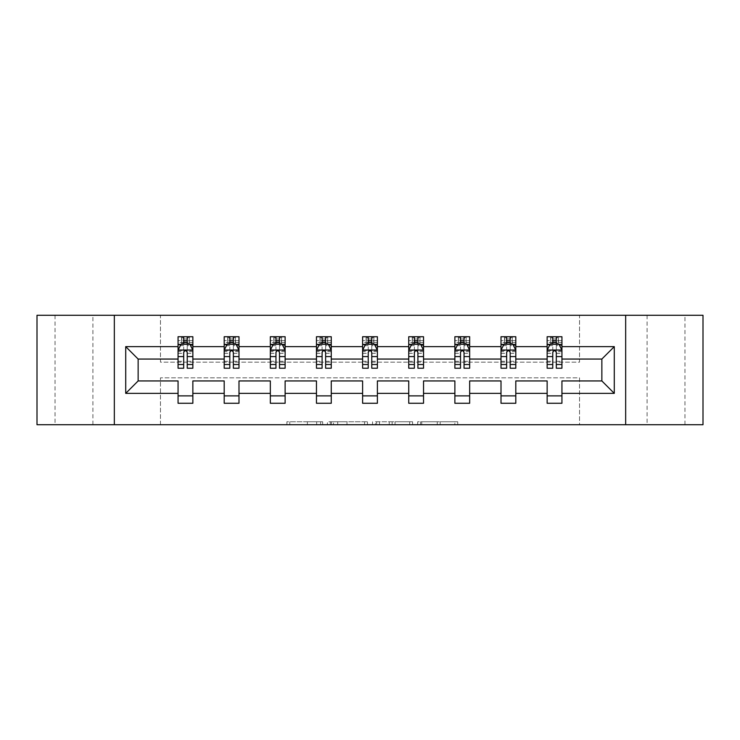 <?xml version="1.0" encoding="UTF-8"?>
<svg xmlns="http://www.w3.org/2000/svg" width="740" height="740" viewBox="0 0 740 740"><rect width="100%" height="100%" fill="white"/><g stroke="black" fill="none" stroke-linecap="round" stroke-linejoin="round"><path stroke-width="0.56" stroke-dasharray="3.7 2.78" d="M684.962 315.286L647.102 315.286L684.962 315.286L684.962 424.714L647.102 424.714L684.962 424.714M647.102 315.286L647.102 424.714M92.898 315.286L55.038 315.286L92.898 315.286L92.898 424.714L55.038 424.714L92.898 424.714M55.038 315.286L55.038 424.714M322.686 424.714L289.812 424.714L322.686 424.714L322.686 421.754L307.368 421.754L307.368 424.714L307.368 421.754L322.686 421.754L322.686 424.714L322.686 421.754L307.368 421.754L307.368 424.714L307.368 421.754L322.686 421.754L289.812 421.754L322.686 421.754M454.832 424.714L420.579 424.714L454.832 424.714L454.832 421.754L440.18 421.754L457.736 421.754L457.736 424.714L457.736 421.754L420.579 421.754L457.736 421.754L457.736 424.714L457.736 421.754L454.832 421.754L454.832 424.714M437.275 424.714L421.745 424.714L437.275 424.714L437.275 421.754L440.18 421.754L437.275 421.754L437.275 424.714L437.275 421.754L421.745 421.754L421.745 424.714L421.745 421.754L437.275 421.754L437.275 424.714M417.684 424.714L420.579 424.714L417.684 424.714L417.684 421.754L420.579 421.754L417.684 421.754L417.684 424.714M286.907 424.714L289.812 424.714L286.907 424.714L286.907 421.754L289.812 421.754L286.907 421.754L286.907 424.714M37 424.714L160.469 424.714L160.469 377.835L579.531 377.835L579.531 424.714L160.469 424.714L160.469 377.835L579.531 377.835L579.531 424.714L703 424.714L703 315.286L579.531 315.286L579.531 362.165L160.469 362.165L160.469 315.286L579.531 315.286L579.531 362.165L160.469 362.165L160.469 315.286L37 315.286L37 424.714M367.456 424.714L364.561 424.714L367.456 424.714L367.456 421.754L367.456 424.714M330.299 424.714L364.561 424.714L327.404 424.714L330.299 424.714L330.299 421.754L367.456 421.754L327.404 421.754L327.404 424.714L327.404 421.754L330.299 421.754L330.299 424.714M375.439 424.714L412.596 424.714L372.544 424.714L375.439 424.714L375.439 421.754L412.596 421.754L412.596 424.714L412.596 421.754L395.04 421.754L395.04 424.714M178.062 344.627L178.062 364.385L178.062 350.187L178.062 359.057L138.139 359.057L138.139 380.943L178.062 380.943L178.062 395.882L192.853 395.882L192.853 380.943L224.202 380.943L224.202 395.882L238.992 395.882L238.992 380.943L270.341 380.943L270.341 395.882L285.122 395.882L285.122 380.943L316.47 380.943L316.47 395.882L331.261 395.882L331.261 380.943L362.609 380.943L362.609 395.882L377.391 395.882L377.391 380.943L408.739 380.943L408.739 395.882L423.53 395.882L423.53 380.943L454.878 380.943L454.878 395.882L469.66 395.882L469.66 380.943L501.008 380.943L501.008 395.882L515.798 395.882L515.798 380.943L547.147 380.943L547.147 395.882L561.938 395.882L561.938 380.943L601.861 380.943L601.861 359.057L561.938 359.057L561.938 336.728L547.147 336.728L550.847 336.728L550.847 344.118L561.938 344.118L561.938 336.728L558.45 336.728L558.45 344.118M501.008 344.627L501.008 364.385L501.008 336.728L504.708 336.728L504.708 344.118L515.798 344.118L515.798 336.728L501.008 336.728L501.008 344.118L515.798 344.118L515.798 336.728L512.311 336.728L512.311 344.118M408.739 344.627L408.739 364.385L408.739 336.728L412.439 336.728L412.439 344.118L423.53 344.118L423.53 336.728L408.739 336.728L408.739 344.118L423.53 344.118L423.53 336.728L420.043 336.728L420.043 344.118M316.47 344.627L316.47 364.385L316.47 336.728L320.17 336.728L320.17 344.118L331.261 344.118L331.261 336.728L316.47 336.728L316.47 344.118L331.261 344.118L331.261 336.728L327.774 336.728L327.774 344.118M224.202 344.627L224.202 364.385L224.202 336.728L227.901 336.728L227.901 344.118L238.992 344.118L238.992 336.728L224.202 336.728L224.202 344.118L238.992 344.118L238.992 336.728L235.505 336.728L235.505 344.118M178.062 359.057L178.062 336.728L181.763 336.728L181.763 344.118L192.853 344.118L192.853 336.728L178.062 336.728L178.062 344.118L192.853 344.118L192.853 336.728L189.366 336.728L189.366 344.118M270.341 344.627L270.341 364.385L270.341 336.728L274.031 336.728L274.031 344.118L285.122 344.118L285.122 336.728L270.341 336.728L270.341 344.118L285.122 344.118L285.122 336.728L281.644 336.728L281.644 344.118M362.609 344.627L362.609 364.385L362.609 336.728L366.3 336.728L366.3 344.118L377.391 344.118L377.391 336.728L362.609 336.728L362.609 344.118L377.391 344.118L377.391 336.728L373.913 336.728L373.913 344.118M454.878 344.627L454.878 364.385L454.878 336.728L458.569 336.728L458.569 344.118L469.66 344.118L469.66 336.728L454.878 336.728L454.878 344.118L469.66 344.118L469.66 336.728L466.182 336.728L466.182 344.118M547.147 344.627L547.147 364.385L547.147 336.728L547.147 344.118L561.938 344.118L552.762 344.118M547.147 359.057L515.798 359.057L515.798 344.118L506.632 344.118M501.008 359.057L469.66 359.057L469.66 344.118L460.493 344.118M454.878 359.057L423.53 359.057L423.53 344.118L414.363 344.118M408.739 359.057L377.391 359.057L377.391 344.118L368.224 344.118M362.609 359.057L331.261 359.057L331.261 344.118L322.094 344.118M316.47 359.057L285.122 359.057L285.122 344.118L275.955 344.118M270.341 359.057L238.992 359.057L238.992 344.118L229.816 344.118M224.202 359.057L192.853 359.057L192.853 344.118L183.687 344.118M556.313 344.118L561.938 344.118L561.938 342.454L556.313 342.454M510.184 344.118L515.798 344.118L515.798 342.454L510.184 342.454M464.045 344.118L469.66 344.118L469.66 342.454L464.045 342.454M417.906 344.118L423.53 344.118L423.53 342.454L417.906 342.454M371.776 344.118L377.391 344.118L377.391 342.454L371.776 342.454M325.637 344.118L331.261 344.118L331.261 342.454L325.637 342.454M279.507 344.118L285.122 344.118L285.122 342.454L279.507 342.454M233.368 344.118L238.992 344.118L238.992 342.454L233.368 342.454M187.238 344.118L192.853 344.118L192.853 342.454L187.238 342.454M547.147 395.882L547.147 403.272L561.938 403.272L561.938 395.882M501.008 395.882L501.008 403.272L515.798 403.272L515.798 395.882M454.878 395.882L454.878 403.272L469.66 403.272L469.66 395.882M408.739 395.882L408.739 403.272L423.53 403.272L423.53 395.882M362.609 395.882L362.609 403.272L377.391 403.272L377.391 395.882M316.47 395.882L316.47 403.272L331.261 403.272L331.261 395.882M270.341 395.882L270.341 403.272L285.122 403.272L285.122 395.882M224.202 395.882L224.202 403.272L238.992 403.272L238.992 395.882M178.062 395.882L178.062 403.272L192.853 403.272L192.853 395.882M114.339 424.714L114.339 315.286M625.661 315.286L625.661 424.714M333.5 424.714L337.708 424.714L333.5 424.714L333.5 421.754L331.464 421.754L331.464 424.714L331.464 421.754L337.708 421.754L333.5 421.754L333.5 424.714M337.708 424.714L346.995 424.714L337.708 424.714L337.708 421.754L346.995 421.754L346.995 424.714L346.995 421.754L337.708 421.754L337.708 424.714M375.439 421.754L392.135 421.754L392.135 424.714L392.135 421.754L389.231 421.754L392.135 421.754L392.135 424.714L392.135 421.754L395.04 421.754M376.605 421.754L376.605 424.714L376.605 421.754M372.544 421.754L372.544 424.714L372.544 421.754M181.55 336.728L181.55 344.118L178.062 344.118L178.062 340.576L183.687 340.576L183.687 336.728L187.238 336.728L187.238 340.576L192.853 340.576L192.853 342.454M178.062 368.224L178.062 340.576L192.853 340.576L192.853 345.654L187.238 345.654L187.238 340.576M178.062 350.187L181.023 344.267L189.893 344.267L192.853 350.187L192.853 364.385L192.853 344.627M192.853 350.187L192.853 359.057M192.853 368.224L192.853 345.654M183.687 368.224L183.687 351.676L178.062 351.676M178.062 350.64L183.687 350.64L183.687 364.385L183.687 352.407C184.861 350.168 186.045 350.168 187.238 352.407L187.238 364.385L187.238 350.64L192.853 350.64M183.983 338.948L186.942 338.948L186.942 341.908L183.983 341.908L183.983 338.948L181.763 336.728L189.153 336.728L189.153 344.118L189.366 336.728M183.687 340.576L183.687 351.676M183.687 350.64L183.687 344.267M187.238 344.267L187.238 350.64M192.853 351.676L187.238 351.676L187.238 345.654M187.238 351.676L187.238 368.224M181.55 344.118L181.763 336.728M189.153 344.118L186.942 341.908M183.983 341.908L181.763 344.118M189.153 336.728L186.942 338.948M227.689 336.728L227.689 344.118L224.202 344.118L224.202 340.576L229.816 340.576L229.816 336.728L233.368 336.728L233.368 340.576L238.992 340.576L238.992 342.454M224.202 368.224L224.202 340.576L238.992 340.576L238.992 345.654L233.368 345.654L233.368 340.576M224.202 350.187L227.162 344.267L236.032 344.267L238.992 350.187L238.992 364.385L238.992 344.627M238.992 350.187L238.992 359.057M238.992 368.224L238.992 345.654M229.816 368.224L229.816 351.676L224.202 351.676M224.202 350.64L229.816 350.64L229.816 364.385L229.816 352.407C231 350.168 232.184 350.168 233.368 352.407L233.368 364.385L233.368 350.64L238.992 350.64M230.112 338.948L233.072 338.948L233.072 341.908L230.112 341.908L230.112 338.948L227.901 336.728L235.292 336.728L235.292 344.118L235.505 336.728M229.816 340.576L229.816 351.676M229.816 350.64L229.816 344.267M233.368 344.267L233.368 350.64M238.992 351.676L233.368 351.676L233.368 345.654M233.368 351.676L233.368 368.224M227.689 344.118L227.901 336.728M235.292 344.118L233.072 341.908M230.112 341.908L227.901 344.118M235.292 336.728L233.072 338.948M273.818 336.728L273.818 344.118L270.341 344.118L270.341 340.576L275.955 340.576L275.955 336.728L279.507 336.728L279.507 340.576L285.122 340.576L285.122 342.454M270.341 368.224L270.341 340.576L285.122 340.576L285.122 345.654L279.507 345.654L279.507 340.576M270.341 350.187L273.291 344.267L282.162 344.267L285.122 350.187L285.122 364.385L285.122 344.627M285.122 350.187L285.122 359.057M285.122 368.224L285.122 345.654M275.955 368.224L275.955 351.676L270.341 351.676M270.341 350.64L275.955 350.64L275.955 364.385L275.955 352.407C277.139 350.168 278.323 350.168 279.507 352.407L279.507 364.385L279.507 350.64L285.122 350.64M276.251 338.948L279.211 338.948L279.211 341.908L276.251 341.908L276.251 338.948L274.031 336.728L281.431 336.728L281.431 344.118L281.644 336.728M275.955 340.576L275.955 351.676M275.955 350.64L275.955 344.267M279.507 344.267L279.507 350.64M285.122 351.676L279.507 351.676L279.507 345.654M279.507 351.676L279.507 368.224M273.818 344.118L274.031 336.728M281.431 344.118L279.211 341.908M276.251 341.908L274.031 344.118M281.431 336.728L279.211 338.948M319.957 336.728L319.957 344.118L316.47 344.118L316.47 340.576L322.094 340.576L322.094 336.728L325.637 336.728L325.637 340.576L331.261 340.576L331.261 342.454M316.47 368.224L316.47 340.576L331.261 340.576L331.261 345.654L325.637 345.654L325.637 340.576M316.47 350.187L319.43 344.267L328.301 344.267L331.261 350.187L331.261 364.385L331.261 344.627M331.261 350.187L331.261 359.057M331.261 368.224L331.261 345.654M322.094 368.224L322.094 351.676L316.47 351.676M316.47 350.64L322.094 350.64L322.094 364.385L322.094 352.407C323.269 350.168 324.453 350.168 325.637 352.407L325.637 364.385L325.637 350.64L331.261 350.64M322.39 338.948L325.341 338.948L325.341 341.908L322.39 341.908L322.39 338.948L320.17 336.728L327.561 336.728L327.561 344.118L327.774 336.728M322.094 340.576L322.094 351.676M322.094 350.64L322.094 344.267M325.637 344.267L325.637 350.64M331.261 351.676L325.637 351.676L325.637 345.654M325.637 351.676L325.637 368.224M319.957 344.118L320.17 336.728M327.561 344.118L325.341 341.908M322.39 341.908L320.17 344.118M327.561 336.728L325.341 338.948M366.087 336.728L366.087 344.118L362.609 344.118L362.609 340.576L368.224 340.576L368.224 336.728L371.776 336.728L371.776 340.576L377.391 340.576L377.391 342.454M362.609 368.224L362.609 340.576L377.391 340.576L377.391 345.654L371.776 345.654L371.776 340.576M362.609 350.187L365.56 344.267L374.44 344.267L377.391 350.187L377.391 364.385L377.391 344.627M377.391 350.187L377.391 359.057M377.391 368.224L377.391 345.654M368.224 368.224L368.224 351.676L362.609 351.676M362.609 350.64L368.224 350.64L368.224 364.385L368.224 352.407C369.408 350.168 370.592 350.168 371.776 352.407L371.776 364.385L371.776 350.64L377.391 350.64M368.52 338.948L371.48 338.948L371.48 341.908L368.52 341.908L368.52 338.948L366.3 336.728L373.7 336.728L373.7 344.118L373.913 336.728M368.224 340.576L368.224 351.676M368.224 350.64L368.224 344.267M371.776 344.267L371.776 350.64M377.391 351.676L371.776 351.676L371.776 345.654M371.776 351.676L371.776 368.224M366.087 344.118L366.3 336.728M373.7 344.118L371.48 341.908M368.52 341.908L366.3 344.118M373.7 336.728L371.48 338.948M412.226 336.728L412.226 344.118L408.739 344.118L408.739 340.576L414.363 340.576L414.363 336.728L417.906 336.728L417.906 340.576L423.53 340.576L423.53 342.454M408.739 368.224L408.739 340.576L423.53 340.576L423.53 345.654L417.906 345.654L417.906 340.576M408.739 350.187L411.699 344.267L420.57 344.267L423.53 350.187L423.53 364.385L423.53 344.627M423.53 350.187L423.53 359.057M423.53 368.224L423.53 345.654M414.363 368.224L414.363 351.676L408.739 351.676M408.739 350.64L414.363 350.64L414.363 364.385L414.363 352.407C415.538 350.168 416.722 350.168 417.906 352.407L417.906 364.385L417.906 350.64L423.53 350.64M414.659 338.948L417.61 338.948L417.61 341.908L414.659 341.908L414.659 338.948L412.439 336.728L419.83 336.728L419.83 344.118L420.043 336.728M414.363 340.576L414.363 351.676M414.363 350.64L414.363 344.267M417.906 344.267L417.906 350.64M423.53 351.676L417.906 351.676L417.906 345.654M417.906 351.676L417.906 368.224M412.226 344.118L412.439 336.728M419.83 344.118L417.61 341.908M414.659 341.908L412.439 344.118M419.83 336.728L417.61 338.948M458.356 336.728L458.356 344.118L454.878 344.118L454.878 340.576L460.493 340.576L460.493 336.728L464.045 336.728L464.045 340.576L469.66 340.576L469.66 342.454M454.878 368.224L454.878 340.576L469.66 340.576L469.66 345.654L464.045 345.654L464.045 340.576M454.878 350.187L457.838 344.267L466.709 344.267L469.66 350.187L469.66 364.385L469.66 344.627M469.66 350.187L469.66 359.057M469.66 368.224L469.66 345.654M460.493 368.224L460.493 351.676L454.878 351.676M454.878 350.64L460.493 350.64L460.493 364.385L460.493 352.407C461.677 350.168 462.861 350.168 464.045 352.407L464.045 364.385L464.045 350.64L469.66 350.64M460.789 338.948L463.749 338.948L463.749 341.908L460.789 341.908L460.789 338.948L458.569 336.728L465.969 336.728L465.969 344.118L466.182 336.728M460.493 340.576L460.493 351.676M460.493 350.64L460.493 344.267M464.045 344.267L464.045 350.64M469.66 351.676L464.045 351.676L464.045 345.654M464.045 351.676L464.045 368.224M458.356 344.118L458.569 336.728M465.969 344.118L463.749 341.908M460.789 341.908L458.569 344.118M465.969 336.728L463.749 338.948M504.495 336.728L504.495 344.118L501.008 344.118L501.008 340.576L506.632 340.576L506.632 336.728L510.184 336.728L510.184 340.576L515.798 340.576L515.798 342.454M501.008 368.224L501.008 340.576L515.798 340.576L515.798 345.654L510.184 345.654L510.184 340.576M501.008 350.187L503.968 344.267L512.838 344.267L515.798 350.187L515.798 364.385L515.798 344.627M515.798 350.187L515.798 359.057M515.798 368.224L515.798 345.654M506.632 368.224L506.632 351.676L501.008 351.676M501.008 350.64L506.632 350.64L506.632 364.385L506.632 352.407C507.807 350.168 508.99 350.168 510.184 352.407L510.184 364.385L510.184 350.64L515.798 350.64M506.928 338.948L509.888 338.948L509.888 341.908L506.928 341.908L506.928 338.948L504.708 336.728L512.099 336.728L512.099 344.118L512.311 336.728M506.632 340.576L506.632 351.676M506.632 350.64L506.632 344.267M510.184 344.267L510.184 350.64M515.798 351.676L510.184 351.676L510.184 345.654M510.184 351.676L510.184 368.224M504.495 344.118L504.708 336.728M512.099 344.118L509.888 341.908M506.928 341.908L504.708 344.118M512.099 336.728L509.888 338.948M550.634 336.728L550.634 344.118L547.147 344.118L547.147 340.576L552.762 340.576L552.762 336.728L556.313 336.728L556.313 340.576L561.938 340.576L561.938 342.454M547.147 368.224L547.147 340.576L561.938 340.576L561.938 345.654L556.313 345.654L556.313 340.576M547.147 350.187L550.107 344.267L558.977 344.267L561.938 350.187L561.938 364.385L561.938 344.627M561.938 350.187L561.938 359.057M561.938 368.224L561.938 345.654M552.762 368.224L552.762 351.676L547.147 351.676M547.147 350.64L552.762 350.64L552.762 364.385L552.762 352.407C553.946 350.168 555.13 350.168 556.313 352.407L556.313 364.385L556.313 350.64L561.938 350.64M553.058 338.948L556.018 338.948L556.018 341.908L553.058 341.908L553.058 338.948L550.847 336.728L558.238 336.728L558.238 344.118L558.45 336.728M552.762 340.576L552.762 351.676M552.762 350.64L552.762 344.267M556.313 344.267L556.313 350.64M561.938 351.676L556.313 351.676L556.313 345.654M556.313 351.676L556.313 368.224M550.634 344.118L550.847 336.728M558.238 344.118L556.018 341.908M553.058 341.908L550.847 344.118M558.238 336.728L556.018 338.948M320.651 421.754L320.651 424.714L320.651 421.754M316.664 421.754L316.664 424.714L316.664 421.754M289.812 421.754L289.812 424.714L289.812 421.754M364.561 421.754L364.561 424.714L364.561 421.754M409.701 421.754L409.701 424.714L409.701 421.754M389.231 421.754L389.231 424.714L389.231 421.754M379.509 421.754L379.509 424.714L379.509 421.754M440.18 421.754L440.18 424.714L440.18 421.754M420.579 421.754L420.579 424.714L420.579 421.754M178.137 350.039L192.779 350.039M178.062 361.305L183.687 361.305M183.687 345.654L178.062 345.654M180.847 344.627L183.687 344.627M187.238 344.627L190.069 344.627M187.238 361.305L192.853 361.305M178.062 353.378L183.687 353.378M187.238 353.378L192.853 353.378M183.687 342.454L178.062 342.454M224.276 350.039L238.918 350.039M224.202 361.305L229.816 361.305M229.816 345.654L224.202 345.654M226.986 344.627L229.816 344.627M233.368 344.627L236.208 344.627M233.368 361.305L238.992 361.305M224.202 353.378L229.816 353.378M233.368 353.378L238.992 353.378M229.816 342.454L224.202 342.454M270.414 350.039L285.048 350.039M270.341 361.305L275.955 361.305M275.955 345.654L270.341 345.654M273.115 344.627L275.955 344.627M279.507 344.627L282.347 344.627M279.507 361.305L285.122 361.305M270.341 353.378L275.955 353.378M279.507 353.378L285.122 353.378M275.955 342.454L270.341 342.454M316.544 350.039L331.187 350.039M316.47 361.305L322.094 361.305M322.094 345.654L316.47 345.654M319.255 344.627L322.094 344.627M325.637 344.627L328.477 344.627M325.637 361.305L331.261 361.305M316.47 353.378L322.094 353.378M325.637 353.378L331.261 353.378M322.094 342.454L316.47 342.454M362.683 350.039L377.317 350.039M362.609 361.305L368.224 361.305M368.224 345.654L362.609 345.654M365.384 344.627L368.224 344.627M371.776 344.627L374.616 344.627M371.776 361.305L377.391 361.305M362.609 353.378L368.224 353.378M371.776 353.378L377.391 353.378M368.224 342.454L362.609 342.454M408.813 350.039L423.456 350.039M408.739 361.305L414.363 361.305M414.363 345.654L408.739 345.654M411.523 344.627L414.363 344.627M417.906 344.627L420.746 344.627M417.906 361.305L423.53 361.305M408.739 353.378L414.363 353.378M417.906 353.378L423.53 353.378M414.363 342.454L408.739 342.454M454.952 350.039L469.586 350.039M454.878 361.305L460.493 361.305M460.493 345.654L454.878 345.654M457.653 344.627L460.493 344.627M464.045 344.627L466.885 344.627M464.045 361.305L469.66 361.305M454.878 353.378L460.493 353.378M464.045 353.378L469.66 353.378M460.493 342.454L454.878 342.454M501.082 350.039L515.725 350.039M501.008 361.305L506.632 361.305M506.632 345.654L501.008 345.654M503.792 344.627L506.632 344.627M510.184 344.627L513.014 344.627M510.184 361.305L515.798 361.305M501.008 353.378L506.632 353.378M510.184 353.378L515.798 353.378M506.632 342.454L501.008 342.454M547.221 350.039L561.864 350.039M547.147 361.305L552.762 361.305M552.762 345.654L547.147 345.654M549.931 344.627L552.762 344.627M556.313 344.627L559.153 344.627M556.313 361.305L561.938 361.305M547.147 353.378L552.762 353.378M556.313 353.378L561.938 353.378M552.762 342.454L547.147 342.454M178.062 364.385L183.687 364.385M187.238 364.385L192.853 364.385M224.202 364.385L229.816 364.385M233.368 364.385L238.992 364.385M270.341 364.385L275.955 364.385M279.507 364.385L285.122 364.385M316.47 364.385L322.094 364.385M325.637 364.385L331.261 364.385M362.609 364.385L368.224 364.385M371.776 364.385L377.391 364.385M408.739 364.385L414.363 364.385M417.906 364.385L423.53 364.385M454.878 364.385L460.493 364.385M464.045 364.385L469.66 364.385M501.008 364.385L506.632 364.385M510.184 364.385L515.798 364.385M547.147 364.385L552.762 364.385M556.313 364.385L561.938 364.385"/><path stroke-width="1.11" d="M625.661 424.714L703 424.714L703 315.286L625.661 315.286L625.661 424.714L114.339 424.714L114.339 315.286L37 315.286L37 424.714L114.339 424.714M561.938 393.365L561.938 380.943L601.861 380.943L614.283 393.365L561.938 393.365L561.938 403.272L547.147 403.272L547.147 393.365L515.798 393.365L515.798 403.272L501.008 403.272L501.008 393.365L469.66 393.365L469.66 403.272L454.878 403.272L454.878 393.365L423.53 393.365L423.53 403.272L408.739 403.272L408.739 393.365L377.391 393.365L377.391 403.272L362.609 403.272L362.609 393.365L331.261 393.365L331.261 403.272L316.47 403.272L316.47 393.365L285.122 393.365L285.122 403.272L270.341 403.272L270.341 393.365L238.992 393.365L238.992 403.272L224.202 403.272L224.202 393.365L192.853 393.365L192.853 403.272L178.062 403.272L178.062 393.365L125.717 393.365L125.717 346.635L178.062 346.635L178.062 336.728L192.853 336.728L192.853 346.635L224.202 346.635L224.202 336.728L238.992 336.728L238.992 346.635L270.341 346.635L270.341 336.728L285.122 336.728L285.122 346.635L316.47 346.635L316.47 336.728L331.261 336.728L331.261 346.635L362.609 346.635L362.609 336.728L377.391 336.728L377.391 346.635L408.739 346.635L408.739 336.728L423.53 336.728L423.53 346.635L454.878 346.635L454.878 336.728L469.66 336.728L469.66 346.635L501.008 346.635L501.008 336.728L515.798 336.728L515.798 346.635L547.147 346.635L547.147 336.728L561.938 336.728L561.938 346.635L614.283 346.635L614.283 393.365M625.661 315.286L114.339 315.286M547.147 346.635L547.147 359.057L515.798 359.057L515.798 346.635M515.798 393.365L515.798 380.943L547.147 380.943L547.147 393.365M501.008 346.635L501.008 359.057L469.66 359.057L469.66 346.635M469.66 393.365L469.66 380.943L501.008 380.943L501.008 393.365M454.878 346.635L454.878 359.057L423.53 359.057L423.53 346.635M423.53 393.365L423.53 380.943L454.878 380.943L454.878 393.365M408.739 346.635L408.739 359.057L377.391 359.057L377.391 346.635M377.391 393.365L377.391 380.943L408.739 380.943L408.739 393.365M362.609 346.635L362.609 359.057L331.261 359.057L331.261 346.635M331.261 393.365L331.261 380.943L362.609 380.943L362.609 393.365M316.47 346.635L316.47 359.057L285.122 359.057L285.122 346.635M285.122 393.365L285.122 380.943L316.47 380.943L316.47 393.365M270.341 346.635L270.341 359.057L238.992 359.057L238.992 346.635M238.992 393.365L238.992 380.943L270.341 380.943L270.341 393.365M224.202 346.635L224.202 359.057L192.853 359.057L192.853 346.635M192.853 393.365L192.853 380.943L224.202 380.943L224.202 393.365M178.062 346.635L178.062 359.057L138.139 359.057L138.139 380.943L178.062 380.943L178.062 393.365M125.717 346.635L138.139 359.057M601.861 380.943L601.861 359.057L561.938 359.057L561.938 346.635M552.762 344.118L556.313 344.118M506.632 344.118L510.184 344.118M460.493 344.118L464.045 344.118M414.363 344.118L417.906 344.118M368.224 344.118L371.776 344.118M322.094 344.118L325.637 344.118M275.955 344.118L279.507 344.118M229.816 344.118L233.368 344.118M183.687 344.118L187.238 344.118M178.062 395.882L192.853 395.882M224.202 395.882L238.992 395.882M270.341 395.882L285.122 395.882M316.47 395.882L331.261 395.882M362.609 395.882L377.391 395.882M408.739 395.882L423.53 395.882M454.878 395.882L469.66 395.882M501.008 395.882L515.798 395.882M547.147 395.882L561.938 395.882M138.139 380.943L125.717 393.365M614.283 346.635L601.861 359.057M187.238 340.576L183.687 340.576M180.847 344.627L178.062 344.627L178.062 336.728L183.687 336.728L183.687 344.267M178.062 364.515L178.062 368.224L183.687 368.224L183.687 364.515L178.062 364.515L178.062 359.057M192.853 359.057L192.853 368.224L187.238 368.224L187.238 352.407C186.054 350.122 184.871 350.122 183.687 352.407L183.687 364.515M190.069 344.627L192.853 344.627L192.853 336.728L187.238 336.728L187.238 344.267M192.853 350.187L189.893 344.267L181.023 344.267L178.062 350.187M233.368 340.576L229.816 340.576M226.986 344.627L224.202 344.627L224.202 336.728L229.816 336.728L229.816 344.267M224.202 364.515L224.202 368.224L229.816 368.224L229.816 364.515L224.202 364.515L224.202 359.057M238.992 359.057L238.992 368.224L233.368 368.224L233.368 352.407C232.184 350.122 231.01 350.122 229.816 352.407L229.816 364.515M236.208 344.627L238.992 344.627L238.992 336.728L233.368 336.728L233.368 344.267M238.992 350.187L236.032 344.267L227.162 344.267L224.202 350.187M279.507 340.576L275.955 340.576M273.115 344.627L270.341 344.627L270.341 336.728L275.955 336.728L275.955 344.267M270.341 364.515L270.341 368.224L275.955 368.224L275.955 364.515L270.341 364.515L270.341 359.057M285.122 359.057L285.122 368.224L279.507 368.224L279.507 352.407C278.323 350.122 277.139 350.122 275.955 352.407L275.955 364.515M282.347 344.627L285.122 344.627L285.122 336.728L279.507 336.728L279.507 344.267M285.122 350.187L282.162 344.267L273.291 344.267L270.341 350.187M325.637 340.576L322.094 340.576M319.255 344.627L316.47 344.627L316.47 336.728L322.094 336.728L322.094 344.267M316.47 364.515L316.47 368.224L322.094 368.224L322.094 364.515L316.47 364.515L316.47 359.057M331.261 359.057L331.261 368.224L325.637 368.224L325.637 352.407C324.462 350.122 323.278 350.122 322.094 352.407L322.094 364.515M328.477 344.627L331.261 344.627L331.261 336.728L325.637 336.728L325.637 344.267M331.261 350.187L328.301 344.267L319.43 344.267L316.47 350.187M371.776 340.576L368.224 340.576M365.384 344.627L362.609 344.627L362.609 336.728L368.224 336.728L368.224 344.267M362.609 364.515L362.609 368.224L368.224 368.224L368.224 364.515L362.609 364.515L362.609 359.057M377.391 359.057L377.391 368.224L371.776 368.224L371.776 352.407C370.592 350.122 369.408 350.122 368.224 352.407L368.224 364.515M374.616 344.627L377.391 344.627L377.391 336.728L371.776 336.728L371.776 344.267M377.391 350.187L374.44 344.267L365.56 344.267L362.609 350.187M417.906 340.576L414.363 340.576M411.523 344.627L408.739 344.627L408.739 336.728L414.363 336.728L414.363 344.267M408.739 364.515L408.739 368.224L414.363 368.224L414.363 364.515L408.739 364.515L408.739 359.057M423.53 359.057L423.53 368.224L417.906 368.224L417.906 352.407C416.731 350.122 415.547 350.122 414.363 352.407L414.363 364.515M420.746 344.627L423.53 344.627L423.53 336.728L417.906 336.728L417.906 344.267M423.53 350.187L420.57 344.267L411.699 344.267L408.739 350.187M464.045 340.576L460.493 340.576M457.653 344.627L454.878 344.627L454.878 336.728L460.493 336.728L460.493 344.267M454.878 364.515L454.878 368.224L460.493 368.224L460.493 364.515L454.878 364.515L454.878 359.057M469.66 359.057L469.66 368.224L464.045 368.224L464.045 352.407C462.861 350.122 461.677 350.122 460.493 352.407L460.493 364.515M466.885 344.627L469.66 344.627L469.66 336.728L464.045 336.728L464.045 344.267M469.66 350.187L466.709 344.267L457.838 344.267L454.878 350.187M510.184 340.576L506.632 340.576M503.792 344.627L501.008 344.627L501.008 336.728L506.632 336.728L506.632 344.267M501.008 364.515L501.008 368.224L506.632 368.224L506.632 364.515L501.008 364.515L501.008 359.057M515.798 359.057L515.798 368.224L510.184 368.224L510.184 352.407C509 350.122 507.816 350.122 506.632 352.407L506.632 364.515M513.014 344.627L515.798 344.627L515.798 336.728L510.184 336.728L510.184 344.267M515.798 350.187L512.838 344.267L503.968 344.267L501.008 350.187M556.313 340.576L552.762 340.576M549.931 344.627L547.147 344.627L547.147 336.728L552.762 336.728L552.762 344.267M547.147 364.515L547.147 368.224L552.762 368.224L552.762 364.515L547.147 364.515L547.147 359.057M561.938 359.057L561.938 368.224L556.313 368.224L556.313 352.407C555.13 350.122 553.946 350.122 552.762 352.407L552.762 364.515M559.153 344.627L561.938 344.627L561.938 336.728L556.313 336.728L556.313 344.267M561.938 350.187L558.977 344.267L550.107 344.267L547.147 350.187M192.779 350.039L178.137 350.039M192.853 364.515L187.238 364.515M183.687 356.588L178.062 356.588M192.853 356.588L187.238 356.588M187.238 342.454L183.687 342.454M238.918 350.039L224.276 350.039M238.992 364.515L233.368 364.515M229.816 356.588L224.202 356.588M238.992 356.588L233.368 356.588M233.368 342.454L229.816 342.454M285.048 350.039L270.414 350.039M285.122 364.515L279.507 364.515M275.955 356.588L270.341 356.588M285.122 356.588L279.507 356.588M279.507 342.454L275.955 342.454M331.187 350.039L316.544 350.039M331.261 364.515L325.637 364.515M322.094 356.588L316.47 356.588M331.261 356.588L325.637 356.588M325.637 342.454L322.094 342.454M377.317 350.039L362.683 350.039M377.391 364.515L371.776 364.515M368.224 356.588L362.609 356.588M377.391 356.588L371.776 356.588M371.776 342.454L368.224 342.454M423.456 350.039L408.813 350.039M423.53 364.515L417.906 364.515M414.363 356.588L408.739 356.588M423.53 356.588L417.906 356.588M417.906 342.454L414.363 342.454M469.586 350.039L454.952 350.039M469.66 364.515L464.045 364.515M460.493 356.588L454.878 356.588M469.66 356.588L464.045 356.588M464.045 342.454L460.493 342.454M515.725 350.039L501.082 350.039M515.798 364.515L510.184 364.515M506.632 356.588L501.008 356.588M515.798 356.588L510.184 356.588M510.184 342.454L506.632 342.454M561.864 350.039L547.221 350.039M561.938 364.515L556.313 364.515M552.762 356.588L547.147 356.588M561.938 356.588L556.313 356.588M556.313 342.454L552.762 342.454"/></g></svg>
